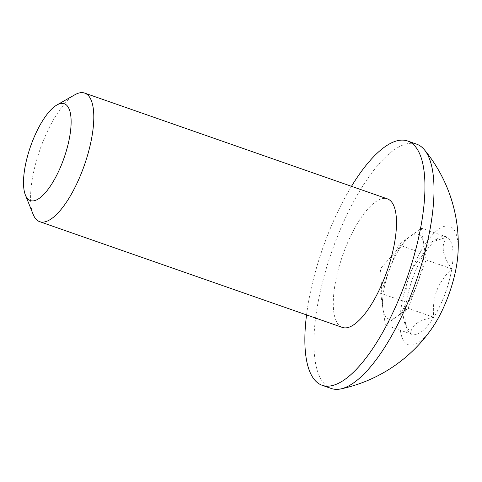 <?xml version="1.0" encoding="UTF-8"?>
<svg xmlns="http://www.w3.org/2000/svg" width="482" height="482" viewBox="0 0 482 482"><rect width="100%" height="100%" fill="white"/><g stroke="black" fill="none" stroke-linecap="round" stroke-linejoin="round"><path stroke-width="0.36" stroke-dasharray="2.41 1.81" d="M444.892 294.255A51.737 17.864 109.3 0 1 433.764 317.301A51.737 17.864 109.3 0 1 411.032 333.984A51.737 17.864 109.3 0 1 406.965 328.808A51.737 17.864 109.3 0 1 406.302 302.244A51.737 17.864 109.3 0 1 424.311 253.821A51.737 17.864 109.3 0 1 438.704 237.975A51.737 17.864 109.3 0 1 447.049 237.138A51.737 17.864 109.3 0 1 451.773 268.878A51.737 17.864 109.3 0 1 444.892 294.255M411.032 333.984L404.223 321.964L402.494 310.878L406.302 302.244C404.302 283.308 410.303 267.167 424.311 253.821L425.787 247.471L431.468 242.097L447.049 237.138C440.614 244.832 442.187 255.418 451.773 268.878C445.109 275.12 440.06 282.476 436.632 290.947C433.692 299.593 432.74 308.378 433.764 317.301C418.256 320.024 410.676 325.585 411.032 333.984L385.371 325.019L380.641 293.279L389.649 269.064A44.808 15.472 109.3 0 1 405.458 240.747A44.808 15.472 109.3 0 1 410.019 236.511A44.808 15.472 109.3 0 1 423.75 244.043A44.808 15.472 109.3 0 1 417.111 284.127L408.103 308.335L385.371 325.019M331.279 388.48A129.405 44.681 109.3 0 1 328.923 387.426A129.405 44.681 109.3 0 1 334.303 244.573A129.405 44.681 109.3 0 1 416.647 144.154M432.348 327.748A62.732 21.66 109.3 0 1 407.206 344.275A62.732 21.66 109.3 0 1 409.814 275.017A62.732 21.66 109.3 0 1 450.875 226.853A62.732 21.66 109.3 0 1 457.9 254.617M306.552 314.909A129.405 44.681 109.3 0 1 325.229 241.404A129.405 44.681 109.3 0 1 351.486 186.317M33.131 214.315A68.107 23.516 109.3 0 1 41.319 145.938A68.107 23.516 109.3 0 1 74.909 94.743M342.425 327.441A68.107 23.516 109.3 0 1 344.015 251.7A68.107 23.516 109.3 0 1 387.353 198.849M433.764 317.301L408.103 308.335M406.302 302.244L380.641 293.279M424.311 253.821L398.65 244.856L421.389 228.173L426.112 259.912L417.111 284.127A44.808 15.472 109.3 0 1 396.74 316.68A44.808 15.472 109.3 0 1 383.009 309.149A44.808 15.472 109.3 0 1 382.678 305.943A44.808 15.472 109.3 0 1 389.649 269.064L398.65 244.856M447.049 237.138L421.389 228.173M451.773 268.878L426.112 259.912M382.678 305.943L380.461 268.588L405.458 240.747M404.217 321.964L406.965 328.808M431.462 242.097L438.704 237.975"/><path stroke-width="0.72" d="M351.486 186.317A129.405 44.681 109.3 0 1 407.573 140.985L416.647 144.154A129.405 44.681 109.3 0 1 419.003 145.209A129.405 44.681 109.3 0 1 424.371 149.751A129.405 44.681 109.3 0 1 413.616 288.061A129.405 44.681 109.3 0 1 340.81 388.914A129.405 44.681 109.3 0 1 331.279 388.48L322.205 385.311A129.405 44.681 109.3 0 1 306.552 314.909M407.573 140.985A129.405 44.681 109.3 0 1 404.543 284.892A129.405 44.681 109.3 0 1 322.205 385.311M56.882 104.998L74.909 94.743A68.107 23.516 109.3 0 1 84.657 93.086A68.107 23.516 109.3 0 1 83.061 168.833A68.107 23.516 109.3 0 1 39.723 221.678A68.107 23.516 109.3 0 1 33.131 214.315L25.413 195.071A51.303 17.713 109.3 0 1 31.583 143.564A51.303 17.713 109.3 0 1 56.882 104.998A51.303 17.713 109.3 0 1 63.022 160.807A51.303 17.713 109.3 0 1 25.413 195.071M84.657 93.086L387.353 198.849A68.107 23.516 109.3 0 1 385.757 274.595A68.107 23.516 109.3 0 1 342.425 327.441L39.723 221.678M424.371 149.751A148.058 148.058 0 0 1 457.9 254.617A62.732 21.66 109.3 0 1 432.348 327.748A148.058 148.058 0 0 1 340.81 388.914"/></g></svg>

